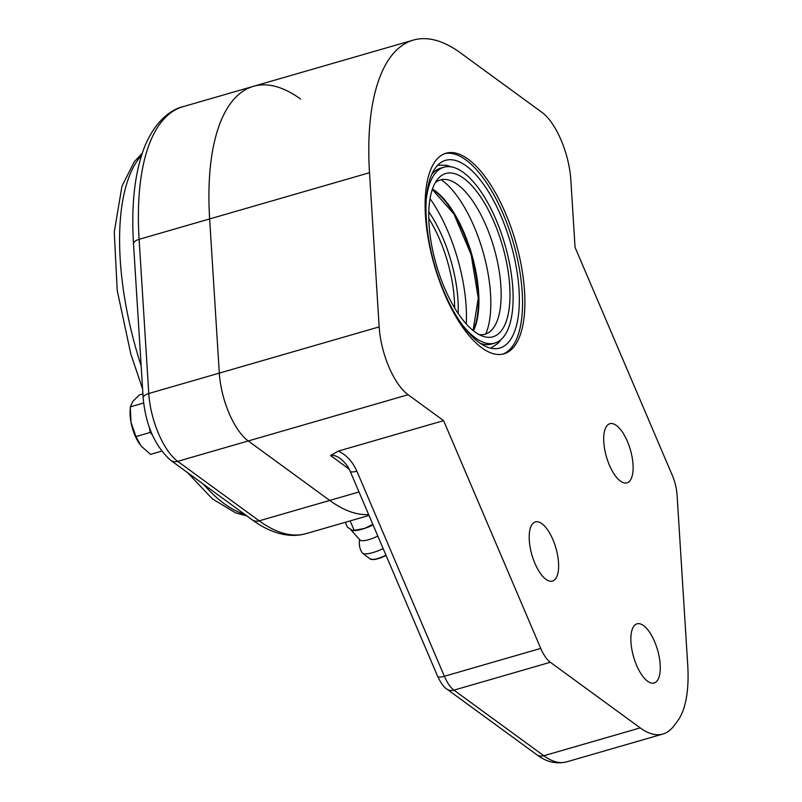 <?xml version="1.0" encoding="UTF-8"?>
<svg xmlns="http://www.w3.org/2000/svg" width="802" height="802" viewBox="0 0 802 802"><rect width="100%" height="100%" fill="white"/><g stroke="black" fill="none" stroke-linecap="round" stroke-linejoin="round"><path stroke-width="1.2" d="M466.263 323.938A100.11 40.561 73.9 0 0 430.042 198.655M444.097 291.868A97.704 39.579 73.9 0 0 499.796 348.068A97.704 39.579 73.9 0 0 501.22 216.56A97.704 39.579 73.9 0 0 445.521 160.35A97.704 39.579 73.9 0 0 444.097 291.868M462.203 324.69A91.548 37.093 73.9 0 0 494.794 343.106A91.548 37.093 73.9 0 0 496.127 219.878A91.548 37.093 73.9 0 0 443.937 167.217L440.649 168.169A91.548 37.093 73.9 0 0 431.576 174.716M480.338 343.366A91.548 37.093 73.9 0 0 491.506 344.058L494.794 343.106M443.937 167.217A91.548 37.093 73.9 0 0 426.203 200.179M494.212 222.405A84.992 34.436 73.9 0 0 437.521 179.357A84.992 34.436 73.9 0 0 444.519 287.918A84.992 34.436 73.9 0 0 482.884 336.259A84.992 34.436 73.9 0 0 509.491 305.722A84.992 34.436 73.9 0 0 494.212 222.405M479.105 334.574A80.3 32.531 73.9 0 0 492.097 329.612A80.3 32.531 73.9 0 0 486.253 226.114A80.3 32.531 73.9 0 0 448.859 180.069A80.3 32.531 73.9 0 0 435.225 182.806M485.822 333.973A89.674 36.331 73.9 0 0 474.182 226.786A89.674 36.331 73.9 0 0 441.22 179.728M345.271 522.313L347.326 527.125L352.79 530.573L364.619 528.428L372.81 524.338M352.79 530.573L353.421 530.603A18.737 4.952 -23.1 0 0 364.619 528.428A18.737 4.952 -23.1 0 0 373.06 524.939M350.143 520.909L354.133 530.262M359.687 539.485A17.403 17.403 0 0 0 362.293 552.889A17.103 4.521 -23.1 0 0 362.624 553.23A17.103 4.521 -23.1 0 0 375.125 551.876A17.103 4.521 -23.1 0 0 383.125 548.538M351.005 529.982L359.877 539.846A14.185 3.749 -23.1 0 0 370.574 539.084A14.185 3.749 -23.1 0 0 377.792 536.027M252.179 519.806L170.696 460.318A10.707 8.672 126.1 0 0 177.703 461.35L259.186 520.829A10.707 8.672 126.1 0 1 252.179 519.806C262.765 527.626 273.462 532.538 284.259 534.563C291.838 535.926 299.196 535.596 306.324 533.571A222.174 90.014 -106.1 0 1 259.186 520.829L329.722 500.438A222.174 90.014 -106.1 0 0 368.639 514.573A222.174 90.014 -106.1 0 1 329.722 500.438L248.239 440.95A53.533 21.694 -106.1 0 1 219.307 373.12L209.643 218.936A222.174 90.014 -106.1 0 1 253.432 86.325A222.174 90.014 -106.1 0 1 300.57 99.067M640.207 727.885L550.332 662.272A26.767 10.847 -106.1 0 1 540.748 648.407L443.606 420.649L408.098 394.734A53.533 21.694 -106.1 0 1 379.166 326.895L369.511 172.711A222.174 90.014 -106.1 0 1 413.301 40.1A222.174 90.014 -106.1 0 1 460.428 52.842L541.911 112.33A53.533 21.694 -106.1 0 1 570.854 180.159L575.054 247.347L672.206 475.105A26.767 10.847 -106.1 0 1 677.088 495.155L687.735 665.219A107.067 43.378 -106.1 0 1 677.409 721.259L673.7 726.151A107.067 43.378 -106.1 0 1 662.923 734.03A107.067 43.378 -106.1 0 1 640.207 727.885L543.816 755.755A10.707 8.672 126.1 0 1 536.809 754.732C546.142 761.91 556.047 764.296 566.533 761.9A107.067 43.378 -106.1 0 1 543.816 755.755L453.942 690.141A26.767 10.847 -106.1 0 1 444.368 676.276L356.86 471.135A10.707 2.827 156.9 0 1 350.143 471.215A10.707 2.827 156.9 0 1 350.123 471.155M356.86 471.135C352.499 461.501 346.324 454.814 338.314 451.095L330.544 455.516C333.251 454.834 336.609 455.917 340.619 458.774L340.629 458.784M338.314 451.095L443.606 420.649M359.005 491.977L329.722 500.438L248.239 440.95A53.533 21.694 -106.1 0 1 219.307 373.12L209.643 218.936A222.174 90.014 -106.1 0 1 253.432 86.325L182.906 106.716A222.174 90.014 -106.1 0 0 139.117 239.327A10.707 4.712 176.4 0 0 133.513 243.888C131.317 208.41 134.135 178.485 141.974 154.104C151.057 126.104 167.819 110.285 182.906 106.716M444.849 153.623A104.39 42.295 -106.1 0 1 513.29 242.465A104.39 42.295 -106.1 0 1 502.814 354.113M555.565 578.803A30.787 12.471 -106.1 0 1 552.458 581.069A30.787 12.471 -106.1 0 1 531.937 554.964A30.787 12.471 -106.1 0 1 535.365 521.922A30.787 12.471 -106.1 0 1 554.513 543.746A30.787 12.471 -106.1 0 1 555.565 578.803M630.051 480.598A30.787 12.471 -106.1 0 1 626.953 482.864A30.787 12.471 -106.1 0 1 606.422 456.749A30.787 12.471 -106.1 0 1 609.851 423.717A30.787 12.471 -106.1 0 1 629.009 445.541A30.787 12.471 -106.1 0 1 630.051 480.598M657.219 680.728A30.787 12.471 -106.1 0 1 654.121 682.993A30.787 12.471 -106.1 0 1 633.59 656.878A30.787 12.471 -106.1 0 1 637.029 623.846A30.787 12.471 -106.1 0 1 656.176 645.67A30.787 12.471 -106.1 0 1 657.219 680.728M435.506 160.921A104.39 42.295 -106.1 0 1 446.012 153.242A104.39 42.295 -106.1 0 1 515.636 241.783A104.39 42.295 -106.1 0 1 504.007 353.812A104.39 42.295 -106.1 0 1 439.045 279.798A104.39 42.295 -106.1 0 1 435.506 160.921M142.916 393.932L139.337 394.965L132.721 401.521L130.305 406.875L131.017 422.333A26.767 10.847 -106.1 0 1 130.094 411.095L130.185 408.95M139.658 444.128A26.767 10.847 -106.1 0 1 139.618 444.067A26.767 10.847 -106.1 0 1 131.017 422.333L135.919 436.579L141.142 446.082L150.565 454.363L161.673 451.155M149.272 427.125L150.275 432.428L152.39 434.995M143.618 403.025L130.305 406.875M150.275 432.428L135.919 436.579M458.163 313.452A82.977 33.614 73.9 0 0 442.844 237.863A82.977 33.614 73.9 0 0 428.779 211.848M454.634 307.898A80.3 32.531 73.9 0 0 439.707 239.577A80.3 32.531 73.9 0 0 428.759 218.425M473.19 330.584A80.771 32.722 73.9 0 0 463.355 232.6A80.771 32.722 73.9 0 0 432.348 189.342M473.441 330.785A80.451 32.591 73.9 0 0 463.977 232.51A80.451 32.591 73.9 0 0 432.458 189.031M385.942 555.134A12.351 3.268 156.9 0 1 379.226 558.022A12.351 3.268 156.9 0 1 370.193 559.004L373.922 559.585L380.098 558.072L386.063 555.435M372.238 559.465A11.408 3.018 -23.1 0 0 379.587 558.202A11.408 3.018 -23.1 0 0 386.053 555.395M408.098 394.734L177.703 461.35A53.533 21.694 -106.1 0 1 148.771 393.511A10.707 4.712 176.4 0 0 143.167 398.073C145.784 425.391 154.956 446.133 170.696 460.318M379.166 326.895L148.771 393.511L139.117 239.327L369.511 172.711M244.64 514.303A192.731 78.085 -106.1 0 1 203.407 484.207M141.162 365.912A192.731 78.085 -106.1 0 1 141.593 155.287M550.332 662.272L453.942 690.141A10.707 8.672 126.1 0 1 446.925 689.118L536.809 754.732M540.748 648.407L444.368 676.276A10.707 2.827 156.9 0 1 437.641 676.357C440.93 683.194 444.027 687.444 446.925 689.118M330.544 455.516L349.151 469.11M490.623 348.158L497.902 343.416L501.19 339.467M451.285 166.886L446.323 165.282L437.722 165.172M473.07 330.484L478.273 298.164L471.145 254.655L453.942 214.044L432.298 189.483M370.193 559.004L362.624 553.23M143.167 398.073L133.513 243.888M306.324 533.571L369.01 515.445M246.815 515.897L235.678 512.929L212.329 498.844L187.568 472.649M142.606 389.07L130.776 353.822L117.232 290.555L114.265 232.019L121.964 186.194L134.275 161.743L142.285 153.192M437.641 676.357L350.143 471.205C349.862 470.784 348.299 465.25 340.619 458.774M662.923 734.03L566.533 761.9M413.301 40.1L253.432 86.325"/></g></svg>
